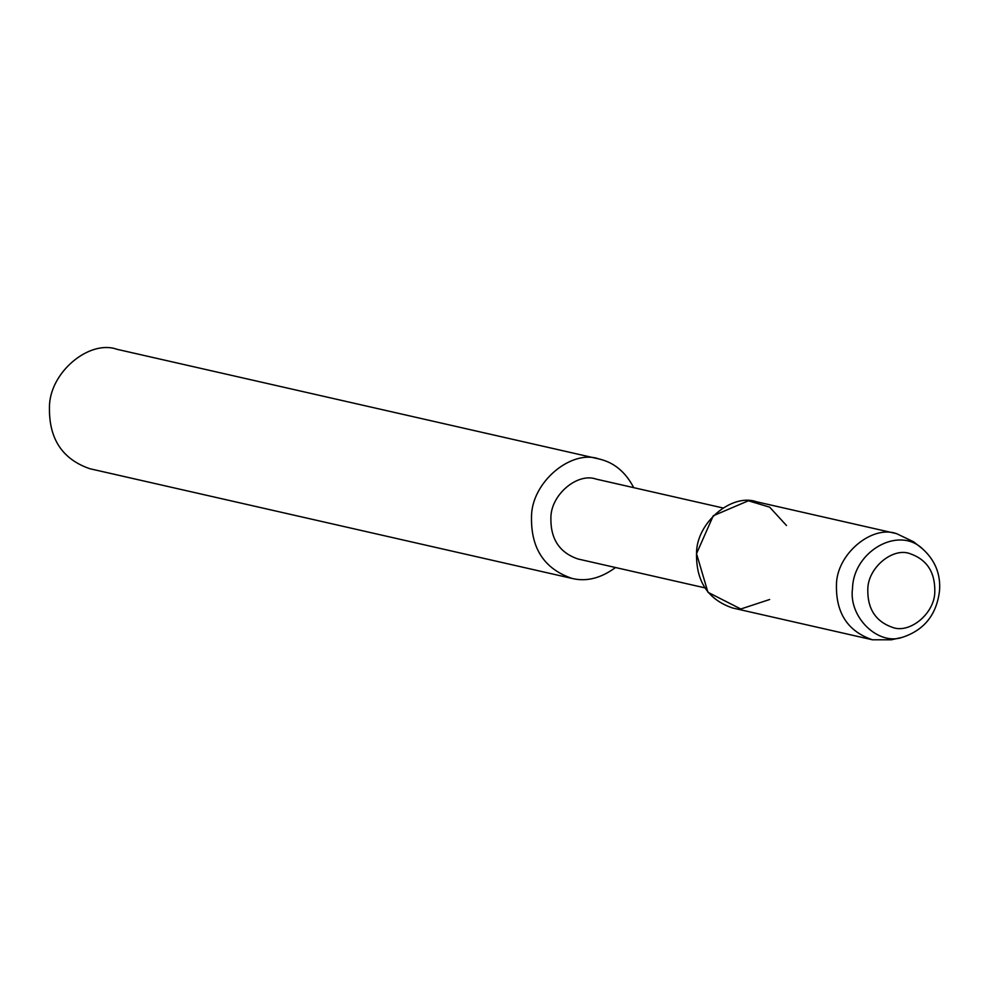<?xml version="1.0" encoding="UTF-8"?>
<svg xmlns="http://www.w3.org/2000/svg" width="989" height="989" viewBox="0 0 989 989"><rect width="100%" height="100%" fill="white"/><g stroke="black" fill="none" stroke-linecap="round" stroke-linejoin="round"><path stroke-width="1.48" d="M934.803 591.41C935.1 572.001 926.742 559.378 909.719 553.556C892.498 547.276 867.576 568.032 867.798 589.667C867.501 609.076 875.858 621.698 892.882 627.521C910.103 633.801 935.025 613.044 934.803 591.41C935.1 572.001 926.742 559.378 909.719 553.556C892.498 547.276 867.576 568.032 867.798 589.667C867.501 609.076 875.858 621.698 892.882 627.521C910.103 633.801 935.025 613.044 934.803 591.41M786.49 525.518L769.689 507.172L748.376 500.78L713.279 515.751L696.528 553.642L707.926 592.275L740.81 609.001L769.665 599.495M722.934 507.963L596.144 479.109C577.551 472.322 550.638 494.747 550.885 518.112C550.552 539.067 559.589 552.69 577.972 558.983L704.761 587.825M633.702 487.651C625.58 472.013 614.058 462.469 599.161 459.007C571.37 448.858 531.142 482.385 531.501 517.309C531.006 548.635 544.506 569.009 572.001 578.417C586.341 581.928 600.855 578.305 615.529 567.525M599.161 459.007L117.11 349.34C89.319 339.202 49.091 372.717 49.45 407.641C48.968 438.968 62.468 459.341 89.95 468.749L572.001 578.417M922.378 548.697L913.613 541.811L896.59 533.652C871.878 524.627 836.125 554.421 836.447 585.476C836.014 613.316 848.006 631.427 872.434 639.784L891.312 639.796L902.203 637.373C924.319 630.154 936.768 614.515 939.55 590.47C940.712 573.954 934.988 560.034 922.378 548.697C898.049 525.518 853.371 551.837 852.543 588.22C848.278 617.185 878.244 645.842 902.203 637.373M896.59 533.652L756.672 501.819C731.971 492.806 696.207 522.6 696.528 553.642C696.095 581.495 708.099 599.594 732.528 607.963L872.434 639.784"/></g></svg>
